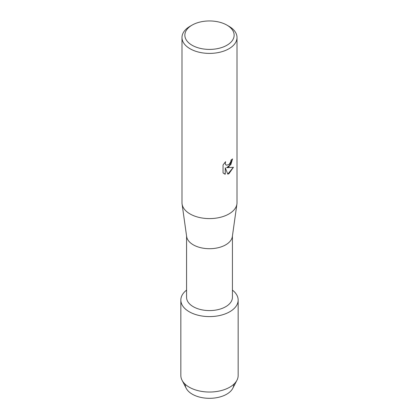<?xml version="1.0" encoding="UTF-8"?>
<svg xmlns="http://www.w3.org/2000/svg" width="419" height="419" viewBox="0 0 419 419"><rect width="100%" height="100%" fill="white"/><g stroke="black" fill="none" stroke-linecap="round" stroke-linejoin="round"><path stroke-width="0.63" d="M233.802 384.26A24.302 14.031 180 0 1 226.684 394.211A24.302 14.031 180 0 1 200.177 397.243A24.302 14.031 180 0 1 185.198 384.26M232.425 236.007L232.425 297.349A22.925 13.235 180 0 1 225.71 306.708A22.925 13.235 180 0 1 200.727 309.578A22.925 13.235 180 0 1 186.575 297.349L186.575 236.007M229.764 311.752A28.66 16.545 180 0 1 190.724 312.553A28.66 16.545 180 0 1 186.575 290.126A28.66 16.545 180 0 0 180.84 300.051A28.66 16.545 180 0 0 198.533 315.339A28.66 16.545 180 0 0 229.764 311.752A28.66 16.545 180 0 0 232.425 290.126A28.66 16.545 180 0 1 238.16 300.051A28.66 16.545 180 0 1 229.764 311.752M226.925 25.119L228.952 26.287A27.513 15.885 180 0 1 237.013 37.516L237.013 202.712A27.513 15.885 180 0 1 236.924 203.995L232.351 236.541A22.925 13.235 180 0 1 225.71 244.832A22.925 13.235 180 0 1 201.591 247.896A22.925 13.235 180 0 1 186.649 236.541L182.076 203.995A27.513 15.885 180 0 1 181.987 202.712L181.987 37.516A27.513 15.885 180 0 1 190.048 26.287L192.075 25.119A24.648 14.23 180 0 1 226.925 25.119A24.648 14.23 180 0 1 226.925 45.242A24.648 14.23 180 0 1 192.075 45.242A24.648 14.23 180 0 1 192.075 25.119L190.048 26.287M236.924 203.995A27.513 15.885 180 0 1 228.952 213.947A27.513 15.885 180 0 1 200.01 217.623A27.513 15.885 180 0 1 182.076 203.995M228.952 166.778L226.595 167.679L233.446 167.286L228.952 173.66L227.789 174.152L225.254 167.757L225.254 174.225L223.044 172.921L223.044 164.95L225.595 161.692L225.249 163.279L225.495 164.41L226.192 165.165L228.952 164.636L230.754 161.786L231.016 160.131A27.513 15.885 0 0 0 232.561 158.895L228.952 166.778M237.013 37.516A27.513 15.885 180 0 1 228.952 48.751A27.513 15.885 180 0 1 198.973 52.192A27.513 15.885 180 0 1 181.987 37.516M232.519 158.932L230.838 164.625L226.595 167.679M226.171 165.149L225.453 164.389L225.207 163.253L225.506 161.776M224.065 173.738L225.213 174.199L225.254 167.757M227.779 174.115L233.393 167.296M238.16 300.051L238.16 375.492A28.66 16.545 180 0 1 236.96 380.222L232.786 388.298A24.302 14.031 180 0 1 226.684 394.211A24.302 14.031 180 0 1 186.214 388.298L182.04 380.222A28.66 16.545 180 0 1 180.84 375.492L180.84 300.051M236.96 380.222A28.66 16.545 180 0 1 229.764 387.187A28.66 16.545 180 0 1 182.04 380.222"/></g></svg>
